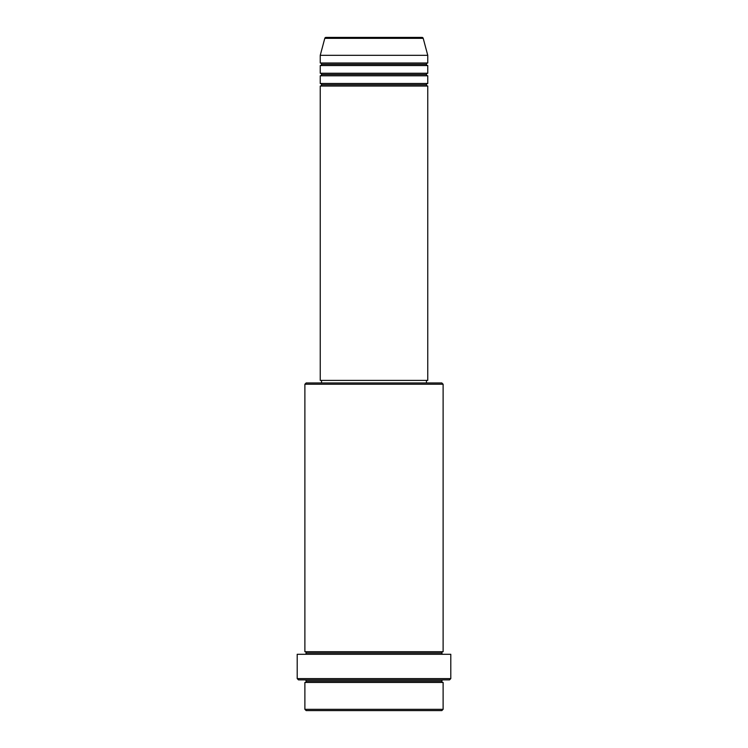 <?xml version="1.0" encoding="UTF-8"?>
<svg xmlns="http://www.w3.org/2000/svg" width="748" height="748" viewBox="0 0 748 748"><rect width="100%" height="100%" fill="white"/><g stroke="black" fill="none" stroke-linecap="round" stroke-linejoin="round"><path stroke-width="1.12" d="M421.975 37.4L326.025 37.4A1.281 1.281 0 0 0 324.791 38.344L423.209 38.344A1.281 1.281 0 0 0 421.975 37.4L326.025 37.4A1.281 1.281 0 0 0 324.791 38.344L320.247 55.315L427.753 55.315L423.209 38.344L324.791 38.344L320.247 55.315L320.247 63A1.281 1.281 0 0 1 321.528 64.281A1.281 1.281 0 0 1 320.247 65.553L320.247 73.239A1.281 1.281 0 0 1 321.528 74.52A1.281 1.281 0 0 1 320.247 75.791L320.247 83.477A1.281 1.281 0 0 1 321.528 84.758A1.281 1.281 0 0 1 320.247 86.039L320.247 380.395L427.753 380.395L427.753 86.039A1.281 1.281 0 0 1 426.472 84.758A1.281 1.281 0 0 1 427.753 83.477L427.753 75.791A1.281 1.281 0 0 1 426.472 74.52A1.281 1.281 0 0 1 427.753 73.239L427.753 65.553A1.281 1.281 0 0 1 426.472 64.281A1.281 1.281 0 0 1 427.753 63L427.753 55.315L320.247 55.315L320.247 63L427.753 63A1.281 1.281 0 0 0 426.472 64.281L321.528 64.281A1.281 1.281 0 0 0 320.247 63L427.753 63L427.753 55.315L423.209 38.344A1.281 1.281 0 0 0 421.975 37.4M304.885 709.319L306.166 710.6L441.834 710.6L443.115 709.319L304.885 709.319L443.115 709.319L443.115 682.447A1.281 1.281 0 0 1 441.834 681.166A1.281 1.281 0 0 1 443.115 679.885A1.281 1.281 0 0 0 441.834 681.166L306.166 681.166A1.281 1.281 0 0 1 304.885 682.447L304.885 709.319L304.885 682.447A1.281 1.281 0 0 0 306.166 681.166A1.281 1.281 0 0 0 304.885 679.885A1.281 1.281 0 0 1 306.166 681.166L441.834 681.166A1.281 1.281 0 0 0 443.115 682.447L304.885 682.447L443.115 682.447L443.115 709.319L441.834 710.6L306.166 710.6L304.885 709.319M443.115 384.238L441.834 382.957L306.166 382.957L304.885 384.238L443.115 384.238L304.885 384.238L304.885 651.723A1.281 1.281 0 0 1 306.166 653.004A1.281 1.281 0 0 1 304.885 654.285A1.281 1.281 0 0 0 306.166 653.004L441.834 653.004A1.281 1.281 0 0 1 443.115 651.723L443.115 384.238L443.115 651.723A1.281 1.281 0 0 0 441.834 653.004A1.281 1.281 0 0 0 443.115 654.285A1.281 1.281 0 0 1 441.834 653.004L306.166 653.004A1.281 1.281 0 0 0 304.885 651.723L443.115 651.723L304.885 651.723L304.885 384.238L306.166 382.957L426.435 382.957L426.472 380.395L426.472 382.957L441.834 382.957L443.115 384.238M297.208 678.604L298.489 679.885L449.511 679.885L450.792 678.604L297.208 678.604L450.792 678.604L450.792 654.285L297.208 654.285L297.208 678.604L297.208 654.285L450.792 654.285L450.792 678.604L449.511 679.885L298.489 679.885L297.208 678.604M320.247 83.477L427.753 83.477A1.281 1.281 0 0 0 426.472 84.758L321.528 84.758A1.281 1.281 0 0 0 320.247 83.477L320.247 75.791A1.281 1.281 0 0 0 321.528 74.52A1.281 1.281 0 0 0 320.247 73.239L427.753 73.239A1.281 1.281 0 0 0 426.472 74.52L321.528 74.52L426.472 74.52A1.281 1.281 0 0 0 427.753 75.791L320.247 75.791L427.753 75.791L427.753 83.477L320.247 83.477M427.753 86.039L320.247 86.039A1.281 1.281 0 0 0 321.528 84.758L426.472 84.758A1.281 1.281 0 0 0 427.753 86.039L427.753 380.395L320.247 380.395L320.247 86.039L427.753 86.039M321.528 380.395L321.528 382.957L321.528 380.395M427.753 65.553L320.247 65.553A1.281 1.281 0 0 0 321.528 64.281L426.472 64.281A1.281 1.281 0 0 0 427.753 65.553L427.753 73.239L320.247 73.239L320.247 65.553L427.753 65.553"/></g></svg>
